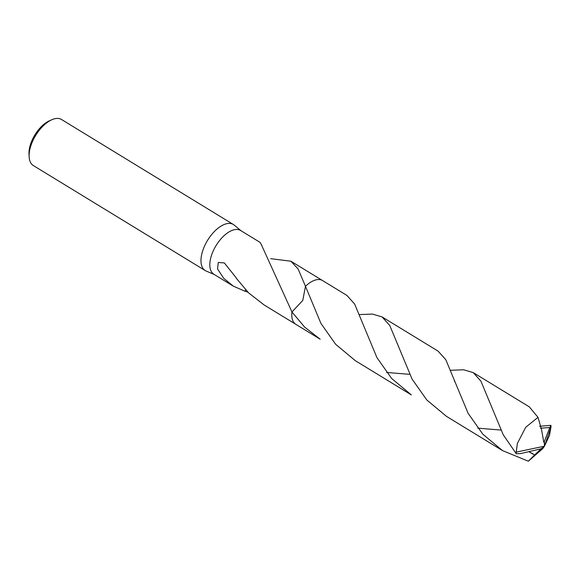 <?xml version="1.0" encoding="UTF-8"?>
<svg xmlns="http://www.w3.org/2000/svg" width="580" height="580" viewBox="0 0 580 580"><rect width="100%" height="100%" fill="white"/><g stroke="black" fill="none" stroke-linecap="round" stroke-linejoin="round"><path stroke-width="0.87" d="M240.997 230.731L234.189 225.076A26.992 13.739 121.4 0 0 233.356 224.489A26.992 13.739 121.4 0 0 226.41 223.764A26.992 13.739 121.4 0 0 204.566 246A26.992 13.739 121.4 0 0 205.211 270.555A26.992 13.739 121.4 0 0 206.118 271.027L214.259 274.507M270.715 258.665L290.899 261.217L298.113 268.975L305.471 286.288L302.789 300.411L291.95 311.967L261.754 245.557A25.643 13.057 -58.6 0 1 261.892 245.543L260.079 242.389L240.584 230.485A25.643 13.057 121.4 0 0 233.987 229.796A25.643 13.057 121.4 0 0 213.237 250.915A25.643 13.057 121.4 0 0 213.846 274.253L233.341 286.157L223.742 278.335L217.529 268.895L218.276 262.479L224.344 262.936L236.263 277.892A25.643 13.057 121.4 0 0 236.227 278.154L248.639 292.914L264.161 304.986L295.597 324.191M233.356 224.489L61.509 119.502A26.992 13.739 121.4 0 0 54.564 118.784A26.992 13.739 121.4 0 0 51.852 119.726A26.992 13.739 121.4 0 0 29.152 156.883A26.992 13.739 121.4 0 0 33.364 165.576L205.211 270.555M311.329 281.8A25.643 13.057 121.4 0 0 305.471 286.288L320.914 323.394L335.61 344.259L355.33 360.688L411.351 394.915L391.616 378.457L376.935 357.613L354.619 303.993L346.92 295.438L322.545 280.546A25.651 13.057 121.4 0 0 305.471 286.288A25.651 13.057 121.4 0 1 315.948 279.864M247.856 292.146L245.18 291.254A25.643 13.057 -58.6 0 1 245.043 291.269L245.594 289.812M245.043 291.269L233.341 286.157M245.18 291.254L245.681 289.906M292.806 320.682A25.651 13.057 121.4 0 1 291.957 311.967A25.651 13.057 121.4 0 0 295.8 324.321L320.182 339.213L304.594 327.076L291.95 311.975A25.643 13.057 121.4 0 0 291.798 313.773M51.852 119.726L49.431 120.799A24.295 12.368 121.4 0 0 29 154.237L29.152 156.883M539.48 426.264L550.928 425.343L549.826 427.503L540.524 428.214M549.826 427.503L544.337 441.445L544.475 446.179L551 426.952A25.643 13.057 121.4 0 0 550.928 425.343M551 426.952L549.456 435.442L544.475 446.179L516.193 452.117A25.643 13.057 121.4 0 0 516.273 453.734L520.659 453.582L541.118 448.789L544.475 446.179L542.706 448.652L528.344 461.216L502.534 450.609L482.85 434.217L468.111 413.315L445.788 359.687L438.096 351.139L382.075 316.912L389.753 325.467L412.075 379.081L426.793 399.968L446.506 416.382L502.534 450.609M477.782 428.149L500.75 430.041M450.529 370.294L463.608 369.757L473.244 372.614L480.943 381.198L503.244 434.775L516.273 453.734M516.193 452.117L517.396 443.417L525.705 427.286L538.001 417.339L529.272 406.841L473.244 372.614M386.606 372.462L409.574 374.339M359.353 314.592L372.44 314.063L382.075 316.912M544.337 441.445L543.757 442.127L541.532 429.512L538.001 417.339M291.95 311.975L302.782 300.418L305.471 286.288M533.201 453.973L529.04 451.791L534.564 454.995L528.344 461.216M541.27 448.666L534.564 454.995M544.279 441.416L544.475 446.179M322.335 280.423L290.899 261.217M397.083 343.222L396.945 342.831M488.28 398.989L488.128 398.554M454.336 380.937L454.481 381.336M305.935 287.6L305.769 287.144"/></g></svg>
